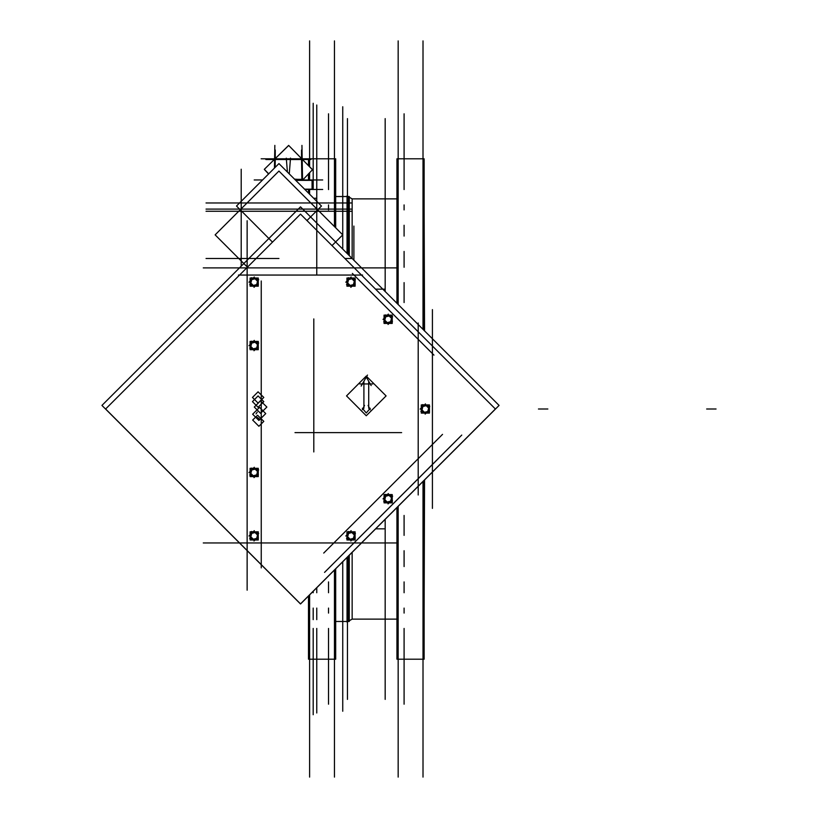 <?xml version="1.0" encoding="UTF-8"?>
<svg xmlns="http://www.w3.org/2000/svg" width="818" height="818" viewBox="0 0 818 818"><rect width="100%" height="100%" fill="white"/><g stroke="black" fill="none" stroke-linecap="round" stroke-linejoin="round"><path stroke-width="1.23" d="M303.263 180.011L302.588 179.51L303.396 180.001M352.149 258.529L352.149 198.897L349.266 197.24L352.149 198.897L396.975 198.897L352.149 198.897M352.149 552.395L352.149 619.103L396.975 619.103L352.149 619.103L349.266 620.76L352.149 619.103M349.266 255.645L349.266 196.535L348.059 196.535L348.059 254.439L348.059 208.345M348.059 556.485L348.059 621.465L347.006 622.069L347.006 557.528M301.852 180.011L301.852 179.316L294.664 179.306L301.852 179.316L301.852 180.001M424.174 208.345L424.573 330.953M424.573 479.961L424.174 609.655M396.975 303.355L396.975 158.764L424.174 158.764L424.174 330.554M424.174 480.36L424.174 659.236L396.975 659.236L396.975 507.569M348.059 196.535L347.006 195.931L347.006 253.386M349.266 555.269L349.266 621.465L348.059 621.465M308.447 165.369L308.447 158.764L335.646 158.764L335.646 227.752M308.447 173.764L308.447 180.011M308.447 189.459L308.447 193.079M335.646 568.888L335.646 659.236L308.447 659.236L308.447 596.097M295.533 180.164L312.016 180.164L312.016 189.306L304.664 189.306M301.75 158.774L312.353 169.571M275.073 158.774L274.613 159.224M302.456 179.643L294.552 179.193M301.76 180.349L312.016 180.349L295.707 180.349L312.016 180.349L312.016 189.122L304.49 189.122M362.364 408.284L366.311 413.008L370.257 408.284M354.951 536.945L354.685 535.954L354.951 536.945M388.1 315.595L387.108 315.329L388.1 315.595M392.108 320.339L391.842 319.347L392.108 320.339M354.951 283.171L354.685 282.179L354.951 283.171M258.13 283.171L257.864 282.179L258.13 283.171M258.13 346.617L257.864 345.625L258.13 346.617M258.13 473.499L257.864 472.507L258.13 473.499M258.13 536.945L257.864 535.954L258.13 536.945M392.108 499.778L391.842 498.786L392.108 499.778M429.276 410.053L429.01 409.061L429.276 410.053M422.967 777.1L422.967 481.567M422.967 40.9L422.967 329.347M398.182 777.1L398.182 506.362M398.182 304.562L398.182 40.9M334.439 777.1L334.439 570.095M334.439 40.9L334.439 226.545M309.654 777.1L309.654 594.88M309.654 194.295L309.654 189.459M309.654 180.011L309.654 172.578M309.654 166.555L309.654 40.9M313.192 714.768L313.192 628.48M313.192 619.604L313.192 608.111M313.192 592.774L313.192 591.342M313.192 189.52L313.192 103.232M316.74 713.03L316.74 628.48M316.74 619.604L316.74 608.111M316.74 592.774L316.74 587.805M316.74 201.371L316.74 198.396M316.74 189.52L316.74 104.97M342.701 711.292L342.701 561.833M342.701 249.081L342.701 234.991M342.701 234.807L342.701 106.708M328.539 704.175L328.539 628.48M328.539 613.142L328.539 608.111M328.539 592.774L328.539 581.925M328.539 209.889L328.539 204.858M328.539 189.52L328.539 113.825M404.082 704.175L404.082 628.48M404.082 613.142L404.082 608.111M404.082 592.774L404.082 581.925M404.082 566.588L404.082 550.718M404.082 535.381L404.082 515.442M404.082 302.558L404.082 282.619M404.082 267.281L404.082 251.412M404.082 236.075L404.082 225.226M404.082 209.889L404.082 204.858M404.082 189.52L404.082 113.825M347.425 118.63L347.425 253.805M347.425 557.109L347.425 699.37M385.196 118.63L385.196 291.576M385.196 519.338L385.196 699.37M205.993 211.289L351.944 211.289M332.047 245.656L342.793 234.899L278.969 171.064L215.134 234.899L247.435 267.2M344.899 258.508L351.944 258.508M278.969 258.508L205.993 258.508M316.74 275.032L316.74 176.657M241.198 266.218L241.198 176.657M203.253 267.946L397.773 267.946M300.513 604.021L499.082 405.462L300.513 206.893L101.953 405.462L300.513 604.021M247.097 590.177L247.097 220.748M238.427 542.968L397.773 542.968M362.599 542.968L203.253 542.968M324.562 572.344L461.781 435.115M432.405 473.244L432.405 309.582M432.405 344.756L432.405 508.418M353.928 260.308L353.928 226.105M261.259 567.937L261.259 281.024M375.595 289.194L384.143 289.194M418.243 494.951L418.243 323.049M323.764 553.101L442.538 434.327M375.595 528.806L384.143 528.806M370.257 409.716L368.059 405.391M346.495 395.902L366.311 376.086L386.116 395.902L366.311 415.708L346.495 395.902M366.167 383.979L372.773 383.979M368.673 408.254L368.673 381.474M359.848 383.979L366.454 383.979M361.137 386.076L367.517 375.012M365.943 376.464L371.219 385.605M363.949 408.254L363.949 381.474M364.562 405.391L362.364 409.716M105.634 409L300.513 214.122L495.401 409L300.513 603.878L105.634 409M247.097 554.86L247.097 263.14M348.008 548.888L438.336 458.571M352.364 273.457L433.98 355.073M238.427 275.032L362.599 275.032M252.701 420.074L257.578 415.196L263.774 421.393L258.897 426.27L252.701 420.074M252.476 397.425L258.13 391.771L263.774 397.425L258.13 403.069L252.476 397.425M252.476 401.597L258.13 395.953L263.774 401.597L258.13 407.252L252.476 401.597M254.296 407.047L260.533 400.81L266.821 407.098L260.574 413.335L254.296 407.047M252.66 414.225L259.49 407.395L265.727 413.632L258.897 420.462L252.66 414.225M295.001 432.61L401.618 432.61M313.785 451.894L313.785 318.887M346.893 536.189L346.893 539.992L350.697 539.992M351.3 539.992L355.104 539.992L355.104 536.189M346.893 535.585L346.893 531.782L350.697 531.782M351.3 531.782L355.104 531.782L355.104 535.585M348.366 531.516L355.462 533.418M354.685 534.982L354.685 534.042M354.409 535.054L351.832 532.477M351.904 532.201L352.844 532.201M353.683 532.201L355.237 538.039M353.427 538.418L354.368 534.911M354.685 534.819L354.685 537.733M350.85 541.046L354.992 536.905M349.93 539.573L352.844 539.573M350.022 539.256L353.529 538.316M346.535 538.356L352.118 539.849M347.313 536.792L347.313 537.733M347.589 536.72L350.165 539.297M350.094 539.573L349.153 539.573M347.998 538.367L347.036 534.767M348.57 533.356L347.63 536.864M347.313 536.956L347.313 534.042M345.84 536.035L348.499 533.387L347.578 536.802L350.084 539.307L353.499 538.387L354.419 534.972L351.914 532.467L348.499 533.387L351.147 530.729M352.067 532.201L349.153 532.201M351.975 532.518L348.468 533.459M347.313 539.573L354.685 539.573L354.685 532.201L347.313 532.201L347.313 539.573M384.051 319.582L384.051 323.386L387.855 323.386M388.468 323.386L392.272 323.386L392.272 319.582M384.051 318.969L384.051 315.165L387.855 315.165M388.468 315.165L392.272 315.165L392.272 318.969M385.534 314.91L392.63 316.811M391.842 318.376L391.842 317.435M391.577 318.437L389 315.871M389.071 315.595L390.002 315.595M390.84 315.595L392.405 321.423M390.595 321.811L391.536 318.294M391.842 318.212L391.842 321.116M388.018 324.429L392.149 320.298M387.088 322.957L390.002 322.957M387.18 322.65L390.697 321.709M383.703 321.75L389.276 323.243M384.48 320.186L384.48 321.116M384.757 320.114L387.323 322.691M387.262 322.957L386.321 322.957M385.166 321.76L384.194 318.161M385.728 316.74L384.787 320.257M384.48 320.349L384.48 317.435M383.008 319.429L385.656 316.771L384.746 320.196L387.251 322.701L390.667 321.781L391.587 318.366L389.082 315.86L385.656 316.771L388.315 314.122M389.235 315.595L386.321 315.595M389.143 315.901L385.626 316.852M384.48 322.957L391.842 322.957L391.842 315.595L384.48 315.595L384.48 322.957M346.893 282.414L346.893 286.218L350.697 286.218M351.3 286.218L355.104 286.218L355.104 282.414M346.893 281.811L346.893 278.008L350.697 278.008M351.3 278.008L355.104 278.008L355.104 281.811M348.366 277.742L355.462 279.644M354.685 281.208L354.685 280.267M354.409 281.28L351.832 278.703M351.904 278.427L352.844 278.427M353.683 278.427L355.237 284.265M353.427 284.644L354.368 281.136M354.685 281.044L354.685 283.958M350.85 287.271L354.992 283.13M349.93 285.799L352.844 285.799M350.022 285.482L353.529 284.541M346.535 284.582L352.118 286.075M347.313 283.018L347.313 283.958M347.589 282.946L350.165 285.523M350.094 285.799L349.153 285.799M347.998 284.603L347.036 280.993M348.57 279.582L347.63 283.089M347.313 283.181L347.313 280.267M345.84 282.261L348.499 279.613L347.578 283.028L350.084 285.533L353.499 284.613L354.419 281.198L351.914 278.693L348.499 279.613L351.147 276.954M352.067 278.427L349.153 278.427M351.975 278.744L348.468 279.684M347.313 285.799L354.685 285.799L354.685 278.427L347.313 278.427L347.313 285.799M250.073 282.414L250.073 286.218L253.877 286.218M254.48 286.218L258.284 286.218L258.284 282.414M250.073 281.811L250.073 278.008L253.877 278.008M254.48 278.008L258.284 278.008L258.284 281.811M251.545 277.742L258.641 279.644M257.864 281.208L257.864 280.267M257.588 281.28L255.011 278.703M255.083 278.427L256.024 278.427M256.852 278.427L258.416 284.265M256.607 284.644L257.547 281.136M257.864 281.044L257.864 283.958M254.03 287.271L258.171 283.13M253.11 285.799L256.024 285.799M253.202 285.482L256.709 284.541M249.715 284.582L255.298 286.075M250.492 283.018L250.492 283.958M250.768 282.946L253.345 285.523M253.273 285.799L252.333 285.799M251.177 284.603L250.216 280.993M251.75 279.582L250.809 283.089M250.492 283.181L250.492 280.267M249.02 282.261L251.678 279.613L250.758 283.028L253.263 285.533L256.678 284.613L257.598 281.198L255.093 278.693L251.678 279.613L254.326 276.954M255.247 278.427L252.333 278.427M255.155 278.744L251.647 279.684M250.492 285.799L257.864 285.799L257.864 278.427L250.492 278.427L250.492 285.799M250.073 345.861L250.073 349.664L253.877 349.664M254.48 349.664L258.284 349.664L258.284 345.861M250.073 345.257L250.073 341.454L253.877 341.454M254.48 341.454L258.284 341.454L258.284 345.257M251.545 341.188L258.641 343.09M257.864 344.654L257.864 343.713M257.588 344.715L255.011 342.149M255.083 341.873L256.024 341.873M256.852 341.873L258.416 347.701M256.607 348.09L257.547 344.572M257.864 344.49L257.864 347.405M254.03 350.707L258.171 346.576M253.11 349.245L256.024 349.245M253.202 348.928L256.709 347.987M249.715 348.028L255.298 349.521M250.492 346.464L250.492 347.405M250.768 346.392L253.345 348.969M253.273 349.245L252.333 349.245M251.177 348.039L250.216 344.439M251.75 343.018L250.809 346.535M250.492 346.627L250.492 343.713M249.02 345.707L251.678 343.049L250.758 346.474L253.263 348.979L256.678 348.059L257.598 344.644L255.093 342.139L251.678 343.049L254.326 340.4M255.247 341.873L252.333 341.873M255.155 342.19L251.647 343.131M250.492 349.245L257.864 349.245L257.864 341.873L250.492 341.873L250.492 349.245M250.073 472.743L250.073 476.546L253.877 476.546M254.48 476.546L258.284 476.546L258.284 472.743M250.073 472.139L250.073 468.336L253.877 468.336M254.48 468.336L258.284 468.336L258.284 472.139M251.545 468.07L258.641 469.972M257.864 471.536L257.864 470.595M257.588 471.608L255.011 469.031M255.083 468.755L256.024 468.755M256.852 468.755L258.416 474.593M256.607 474.982L257.547 471.465M257.864 471.373L257.864 474.287M254.03 477.6L258.171 473.458M253.11 476.127L256.024 476.127M253.202 475.81L256.709 474.869M249.715 474.91L255.298 476.403M250.492 473.346L250.492 474.287M250.768 473.285L253.345 475.851M253.273 476.127L252.333 476.127M251.177 474.931L250.216 471.332M251.75 469.91L250.809 473.428M250.492 473.51L250.492 470.595M249.02 472.589L251.678 469.941L250.758 473.356L253.263 475.861L256.678 474.951L257.598 471.526L255.093 469.021L251.678 469.941L254.326 467.293M255.247 468.755L252.333 468.755M255.155 469.072L251.647 470.013M250.492 476.127L257.864 476.127L257.864 468.755L250.492 468.755L250.492 476.127M250.073 536.189L250.073 539.992L253.877 539.992M254.48 539.992L258.284 539.992L258.284 536.189M250.073 535.585L250.073 531.782L253.877 531.782M254.48 531.782L258.284 531.782L258.284 535.585M251.545 531.516L258.641 533.418M257.864 534.982L257.864 534.042M257.588 535.054L255.011 532.477M255.083 532.201L256.024 532.201M256.852 532.201L258.416 538.039M256.607 538.418L257.547 534.911M257.864 534.819L257.864 537.733M254.03 541.046L258.171 536.905M253.11 539.573L256.024 539.573M253.202 539.256L256.709 538.316M249.715 538.356L255.298 539.849M250.492 536.792L250.492 537.733M250.768 536.72L253.345 539.297M253.273 539.573L252.333 539.573M251.177 538.367L250.216 534.767M251.75 533.356L250.809 536.864M250.492 536.956L250.492 534.042M249.02 536.035L251.678 533.387L250.758 536.802L253.263 539.307L256.678 538.387L257.598 534.972L255.093 532.467L251.678 533.387L254.326 530.729M255.247 532.201L252.333 532.201M255.155 532.518L251.647 533.459M250.492 539.573L257.864 539.573L257.864 532.201L250.492 532.201L250.492 539.573M384.051 499.031L384.051 502.835L387.855 502.835M388.468 502.835L392.272 502.835L392.272 499.031M384.051 498.418L384.051 494.614L387.855 494.614M388.468 494.614L392.272 494.614L392.272 498.418M385.534 494.348L392.63 496.25M391.842 497.814L391.842 496.884M391.577 497.886L389 495.309M389.071 495.043L390.002 495.043M390.84 495.043L392.405 500.872M390.595 501.26L391.536 497.743M391.842 497.651L391.842 500.565M388.018 503.878L392.149 499.737M387.088 502.405L390.002 502.405M387.18 502.099L390.697 501.148M383.703 501.189L389.276 502.692M384.48 499.624L384.48 500.565M384.757 499.563L387.323 502.129M387.262 502.405L386.321 502.405M385.166 501.209L384.194 497.61M385.728 496.189L384.787 499.706M384.48 499.788L384.48 496.884M383.008 498.868L385.656 496.219L384.746 499.634L387.251 502.14L390.667 501.229L391.587 497.804L389.082 495.299L385.656 496.219L388.315 493.571M389.235 495.043L386.321 495.043M389.143 495.35L385.626 496.291M384.48 502.405L391.842 502.405L391.842 495.043L384.48 495.043L384.48 502.405M421.219 409.307L421.219 413.11L425.023 413.11M425.636 413.11L429.44 413.11L429.44 409.307M421.219 408.693L421.219 404.89L425.023 404.89M425.636 404.89L429.44 404.89L429.44 408.693M422.691 404.634L429.787 406.526M429.01 408.1L429.01 407.159M428.734 408.162L426.168 405.595M426.229 405.319L427.17 405.319M428.008 405.319L429.573 411.147M427.753 411.536L428.704 408.018M429.01 407.926L429.01 410.841M425.176 414.153L429.317 410.012M424.256 412.681L427.17 412.681M424.348 412.374L427.865 411.434M420.861 411.474L426.444 412.967M421.648 409.9L421.648 410.841M421.914 409.838L424.491 412.405M424.419 412.681L423.489 412.681M422.323 411.485L421.362 407.885M422.896 406.464L421.955 409.982M421.648 410.074L421.648 407.159M420.176 409.143L422.824 406.495L421.904 409.92L424.409 412.425L427.834 411.505L428.744 408.08L426.239 405.575L422.824 406.495L425.472 403.847M426.393 405.319L423.489 405.319M426.311 405.626L422.794 406.566M421.648 412.681L429.01 412.681L429.01 405.319L421.648 405.319L421.648 412.681M205.993 209.142L351.944 209.142M241.198 206.075L241.198 169.193M316.74 169.193L316.74 206.075M306.954 220.563L321.443 206.075L278.969 163.6L236.494 206.075L272.527 242.108M205.993 203.007L351.944 203.007M316.188 198.283L313.652 198.283M322.65 189.459L304.817 189.459M254.163 180.011L262.558 180.011M322.65 180.011L295.38 180.011M302.762 180.011L303.325 180.011M302.568 179.827L301.965 145.44M268.693 173.876L264.275 169.377L288.652 145.44L312.527 169.745L302.721 180.011M302.936 180.011L295.37 180.001M274.848 145.44L274.449 168.119M268.59 173.978L264.459 169.561M275.073 158.764L288.417 145.676M261.167 158.764L315.646 158.764M290.502 158.13L290.451 158.764M290.39 159.592L289.265 173.897M286.32 158.15L286.361 158.764M286.433 159.592L287.404 172.046M716.047 409L706.609 409L716.047 409M547.845 409L538.408 409L547.845 409M259.05 418.765L257.261 417.354M257.261 417.988L258.457 419.839M256.085 413.939L257.251 412.088M301.505 159.459L275.308 159.459L275.175 167.393L275.308 159.459L301.505 159.459L301.852 179.193L301.505 159.459M301.505 158.528L301.505 150.031L301.505 158.528M274.367 159.479L265.87 159.479M302.026 159.479L274.787 159.479M302.394 179.306L301.852 179.316M275.308 158.549L275.308 150.031L275.308 158.549M302.435 159.479L310.952 159.479M422.967 158.764L398.182 158.764M398.182 659.236L422.967 659.236M335.646 621.465L347.006 621.465L335.646 621.465M347.006 196.535L335.646 196.535L347.006 196.535M334.439 158.764L309.654 158.764M309.654 659.236L334.439 659.236"/></g></svg>
